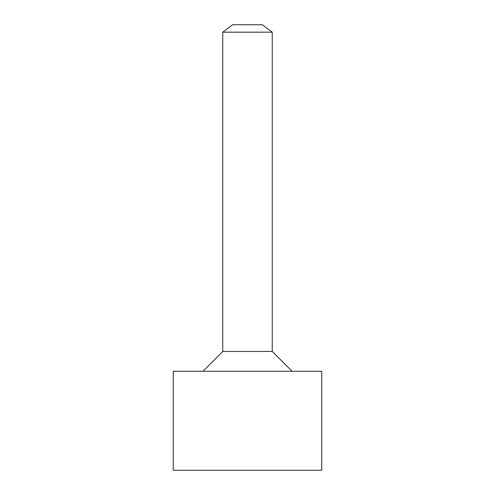 <?xml version="1.0" encoding="UTF-8"?>
<svg xmlns="http://www.w3.org/2000/svg" width="495" height="495" viewBox="0 0 495 495"><rect width="100%" height="100%" fill="white"/><g stroke="black" fill="none" stroke-linecap="round" stroke-linejoin="round"><path stroke-width="0.74" d="M272.25 32.175L222.75 32.175L232.65 24.75L262.35 24.75L272.25 32.175L272.25 351.45L222.75 351.45L202.95 371.25M173.25 371.25L321.75 371.25L321.75 470.25L173.25 470.25L173.25 371.25M272.25 351.45L292.05 371.25M222.75 32.175L222.75 351.45"/></g></svg>
